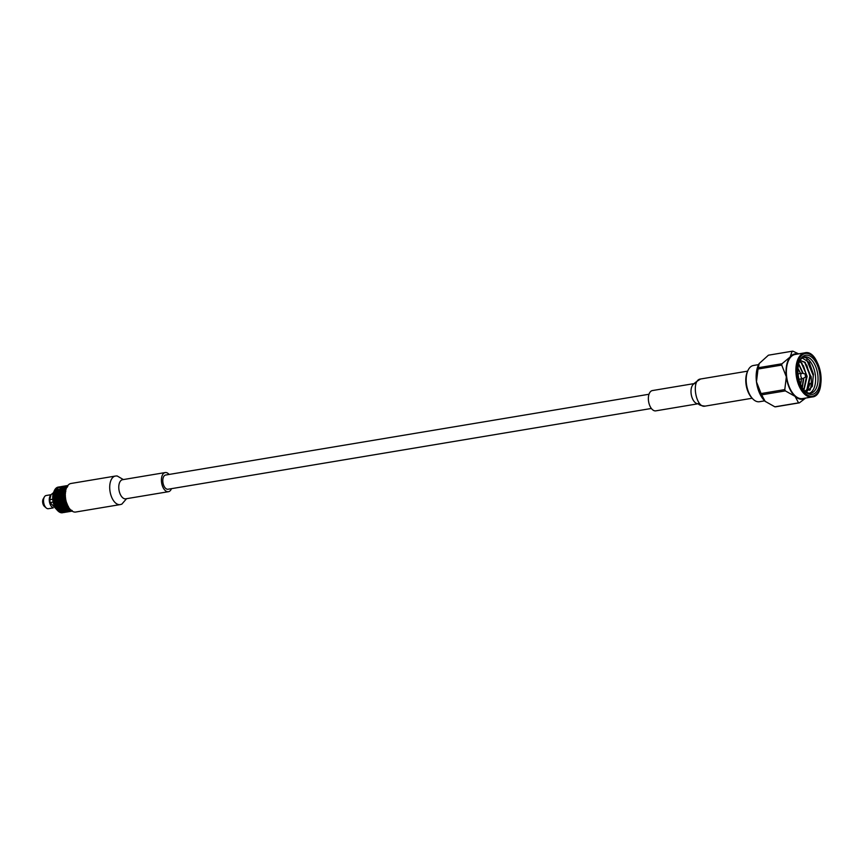 <?xml version="1.0" encoding="UTF-8"?>
<svg xmlns="http://www.w3.org/2000/svg" width="864" height="864" viewBox="0 0 864 864"><rect width="100%" height="100%" fill="white"/><g stroke="black" fill="none" stroke-linecap="round" stroke-linejoin="round"><path stroke-width="1.3" d="M649.004 394.254L165.64 475.027A7.204 3.899 80.5 0 0 162.896 482.231A7.204 3.899 80.5 0 0 168.016 489.24L651.38 408.467M803.39 365.602L806.155 374.252M806.771 365.04L809.86 376.11L806.36 391.943M810.14 383.314L806.771 391.889M806.641 359.629L813.251 375.538L812.387 386.122M809.568 393.206A18.371 9.947 80.5 0 0 815.162 373.788A18.371 9.947 80.5 0 0 803.563 357.253M804.211 390.398A18.371 9.947 80.5 0 0 810.81 393.142A18.371 9.947 80.5 0 0 817.592 373.388A18.371 9.947 80.5 0 0 804.751 356.908A18.371 9.947 80.5 0 0 799.405 361.638M758.02 369.047L781.726 365.083A26.082 14.126 -99.5 0 1 781.985 363.766L758.268 367.729A26.082 14.126 80.5 0 0 758.02 369.047L756.464 381.812A22.961 12.442 -99.5 0 1 759.164 363.571L768.431 355.19L792.148 351.227A26.082 14.126 -99.5 0 1 792.979 351.205L798.649 353.873M809.827 388.984A26.082 14.126 -99.5 0 1 809.568 390.301M798.574 402.862L774.868 406.825A26.082 14.126 80.5 0 0 775.699 406.804L799.405 402.84A26.082 14.126 -99.5 0 1 798.574 402.862L795.053 396.36L785.354 390.895A26.082 14.126 -99.5 0 1 784.782 389.588L761.076 393.552A26.082 14.126 80.5 0 0 761.648 394.848L785.354 390.895M761.648 394.848L765.169 401.35A22.961 12.442 -99.5 0 1 756.464 381.812L761.076 393.552M784.782 389.588L786.337 376.823L781.726 365.083M765.169 401.35L765.526 401.663A22.961 12.442 -99.5 0 1 765.169 401.35L774.868 406.825M805.669 398.056L799.405 402.84M759.262 363.398L758.268 367.729M781.985 363.766L790.15 356.983L792.148 351.227M797.926 353.992A22.961 12.442 80.5 0 0 790.15 356.983A22.961 12.442 80.5 0 0 786.337 376.823A22.961 12.442 80.5 0 0 795.053 396.36A22.961 12.442 80.5 0 0 805.302 398.12M798.185 375.084A19.84 10.746 -99.5 0 1 799.664 361.001A19.84 10.746 -99.5 0 1 814.46 360.094A19.84 10.746 -99.5 0 1 818.953 386.975A19.84 10.746 -99.5 0 1 804.665 390.928A19.84 10.746 -99.5 0 1 798.185 375.084M811.058 376.218A22.367 12.118 -99.5 0 1 810.184 389.88M802.548 398.585A22.367 12.118 -99.5 0 1 786.91 378.518A22.367 12.118 -99.5 0 1 795.172 354.456L804.708 352.858A22.367 12.118 -99.5 0 0 796.187 375.224A22.367 12.118 -99.5 0 0 812.074 396.986L802.548 398.585M752.436 398.509L751.54 397.526A16.902 9.158 -99.5 0 1 747.274 372.038L747.803 370.807A18.371 9.947 80.5 0 0 752.436 398.509A18.371 9.947 80.5 0 0 759.467 401.717L764.651 400.853M758.592 364.619L753.419 365.494A18.371 9.947 80.5 0 0 747.803 370.807M805 391.133L806.944 389.534L810.108 375.862L804.708 362.394L800.107 360.385L805.129 362.318L810.529 375.786L807.365 389.47L805.097 391.219M799.567 361.336L801.749 362.891L807.149 376.358L803.941 390.074M798.725 363.82L803.25 373.507M803.844 378.022L802.343 387.742M799.448 361.552L801.328 362.956L806.544 374.9M806.652 375.7L803.768 389.848M798.617 364.241L802.786 373.41M803.434 378.27L802.105 387.353M806.101 391.964L812.236 386.521L813.456 374.252L809.276 362.513L802.278 357.977M805.27 375.343A1.253 0.68 80.5 0 0 806.296 376.51A1.253 0.68 80.5 0 0 806.62 375.224A1.253 0.68 80.5 0 0 805.896 374.101A1.253 0.68 80.5 0 0 805.27 375.343M806.296 376.51L803.045 378.508A2.722 1.469 -99.5 0 1 802.753 378.626A2.722 1.469 -99.5 0 1 800.82 375.98A2.722 1.469 -99.5 0 1 801.857 373.259A2.722 1.469 -99.5 0 1 802.17 373.27L805.896 374.101M655.808 410.854A10.282 5.573 -99.5 0 1 648.616 401.62A10.282 5.573 -99.5 0 1 652.417 390.56L694.775 383.486A10.282 5.573 -99.5 0 0 691.254 394.502A10.282 5.573 -99.5 0 0 698.155 403.758L655.808 410.854M56.203 509.015L50.112 502.578L53.816 501.962L54.583 501.131L55.577 501.682L54.864 502.513L53.73 501.962L55.782 499.705L54.497 500.612L53.536 500.051L54.313 499.208L55.253 499.77M53.449 499.057L49.756 499.673L52.747 499.284M115.387 476.053A14.472 7.841 -99.5 0 0 109.987 491.098A14.472 7.841 -99.5 0 0 119.588 504.662A14.472 7.841 -99.5 0 0 120.193 504.598L75.784 512.017A14.472 7.841 -99.5 0 1 75.179 512.082A14.472 7.841 -99.5 0 1 65.578 498.485A14.472 7.841 -99.5 0 1 71.01 483.473L115.42 476.053L117.094 475.934L123.358 479.563M171.482 488.657A9.698 5.249 -99.5 0 1 168.426 491.702A9.698 5.249 -99.5 0 1 168.016 491.735A9.698 5.249 -99.5 0 1 161.59 482.63A9.698 5.249 -99.5 0 1 165.229 472.565A9.698 5.249 -99.5 0 1 169.106 474.455M66.625 487.771L65.891 487.566L67.036 487.037M64.346 486.972L65.308 486.486L64.141 486.918M66.82 486.95L65.102 487.242L67.284 487.22M64.357 488.344L66.074 488.063L63.947 488.57L64.573 488.894L63.504 489.532L62.867 489.186L63.947 488.57L65.07 489.11L64.411 490.061L63.742 489.672L64.811 489.024M66.334 488.311A13.003 7.042 -99.5 0 0 65.988 489.067L65.21 488.786L66.377 488.214M62.759 487.631L63.904 487.145L62.5 487.544A13.003 7.042 -99.5 0 1 63.072 486.961L64.152 487.361M65.588 485.903L64.325 486.173A13.003 7.042 -99.5 0 1 65.005 485.968L66.798 485.687M66.226 485.795L67.932 485.514L65.977 486.216M65.956 486.389L67.673 486.097L65.75 486.346M67.252 486.767L67.867 486.14M61.916 492.21L62.899 491.476L63.634 491.929L62.662 492.696L61.916 492.21L62.316 492.988L61.387 493.765L60.61 493.268L61.56 492.502M62.953 492.88L63.904 492.102L64.67 492.588L62.597 493.171L63.385 493.679L62.478 494.478L61.679 493.96L62.597 493.171M62.629 491.303L61.646 492.037L60.923 491.584L61.938 490.871L62.899 491.476M64.022 493.571L65.048 492.836A13.003 7.042 -99.5 0 0 64.94 493.992L63.688 493.862L64.508 494.392L63.623 495.212L62.791 494.672L63.688 493.862M63.299 495.526L62.456 496.357L61.592 495.806L62.456 494.986L65.038 496.271L65.437 495.871L63.947 495.418L64.811 494.586M64.908 495.86A13.003 7.042 -99.5 0 1 64.919 494.651M64.67 490.212L65.794 489.575A13.003 7.042 -99.5 0 0 65.491 490.558L64.282 490.482L64.994 490.914L63.99 491.648L63.277 491.195L64.282 490.482M63.72 488.452L62.014 488.743L63.126 488.171L65.707 489.532M64.271 491.821L65.34 491.13A13.003 7.042 -99.5 0 0 65.135 492.21L63.904 492.102M61.398 490.072L63.104 489.78L61.009 490.32L61.938 490.871M64.022 490.32L62.316 490.612L63.353 489.931L65.254 491.076M67.856 485.492L67.262 485.622M68.31 510.862L69.552 510.894L68.137 510.98M70.016 510.905L71.734 510.613L69.854 511.002M71.096 510.98L72.209 510.613M64.519 508.874L66.226 508.594L64.292 508.637L67.241 509.652L65.534 509.944L66.01 509.436M70.826 509.922L69.584 509.792L70.211 509.35M66.193 509.242L67.9 508.95L65.74 509.144M69.595 509.263L67.878 509.544L69.595 509.263L68.548 508.853L69.185 508.334A13.003 7.042 -99.5 0 0 69.779 508.961M68.936 510.354L70.654 510.073L68.656 510.062M71.917 510.505L71.118 510.106M67.878 509.544L66.766 510.116M68.764 511.553L70.297 511.423M70.47 511.38L72.176 511.099L70.103 511.056M71.507 511.25L69.433 511.207M71.788 510.818L71.053 511.304M71.507 511.207L72.133 511.132M65.448 501.984L64.8 502.783L63.731 502.265L64.4 501.455L65.956 501.811L64.66 501.142L65.351 500.321M65.772 501.584A13.003 7.042 -99.5 0 1 65.48 500.386M61.916 499.64L62.662 498.798L63.623 499.349L62.888 500.191L61.798 499.662L62.618 500.504L61.927 501.336L60.912 500.785L61.636 499.954M64.984 500.116L64.271 500.947L63.266 500.396L63.99 499.565L65.502 499.997L64.26 499.241L65.016 498.398M62.305 498.593L61.549 499.435L60.599 498.874L61.376 498.031L62.662 498.798M63.774 502.286L64.552 503.086L63.936 503.863L62.845 503.366L63.482 502.567M66.064 503.766L65.459 504.522L64.346 504.047L66.852 503.172L65.2 502.978L65.848 502.178M66.366 503.388A13.003 7.042 -99.5 0 1 65.966 502.243M64.012 501.25L63.342 502.07L62.305 501.541L62.996 500.71L64.4 501.455M60.437 495.072L61.333 494.262L62.143 494.78L61.279 495.601L60.113 495.374L62.143 496.67L61.333 497.502L60.437 496.951L61.279 496.12M64.66 498.193L63.904 499.036L62.942 498.485L63.72 497.632L65.567 497.74L64.022 497.318L64.832 496.476M65.048 497.783A13.003 7.042 -99.5 0 1 64.94 496.541M64.498 496.271L63.677 497.113L62.78 496.562L63.623 495.72L64.811 495.958M63.623 499.349L65.254 499.802M65.329 499.694A13.003 7.042 -99.5 0 1 65.135 498.463M63.385 497.426L62.597 498.269L61.679 497.718L62.478 496.876L63.72 497.632M64.325 506.671L64.865 505.969L66.031 506.38L65.491 507.06L64.13 506.488L65.286 507.298L64.768 507.935L63.58 507.589L64.12 506.92M65.923 507.19L66.463 506.531L67.64 506.909L67.122 507.546L65.729 506.984L66.928 507.773L66.42 508.378L65.221 508.064L65.729 507.438M64.444 505.807L63.882 506.52L62.737 506.099L63.31 505.364L64.865 505.969M67.565 507.665L68.234 507.082A13.003 7.042 -99.5 0 0 68.839 507.913L67.349 507.438L68.591 508.194L68.083 508.756L66.874 508.486L67.37 507.892M66.604 504.004A13.003 7.042 -99.5 0 0 67.079 505.062L65.88 504.695L67.079 503.766M63.094 502.373L62.446 503.183L61.387 502.664L62.057 501.844L63.914 502.362M61.441 502.686L63.698 504.155L63.104 504.922L61.992 504.446L62.618 503.669M65.081 505.71L65.653 504.976L66.798 505.418L66.236 506.12L63.526 505.094L64.12 504.338L65.232 504.803L64.649 505.537M66.668 506.272L67.36 505.624A13.003 7.042 -99.5 0 0 67.91 506.585L66.463 506.531M62.208 503.474L61.495 504.22A13.003 7.042 -99.5 0 1 61.085 503.021L61.571 502.751M60.912 500.785L62.057 501.844M61.668 501.649L60.912 502.427A13.003 7.042 -99.5 0 1 60.599 501.163L63.342 502.07M62.737 506.099L64.13 506.488L66.29 503.474M63.58 507.589L63.882 506.52M67.9 508.95L68.774 507.978M61.992 504.446L63.31 505.364M60.264 495.288L62.478 496.876M62.143 496.67L64.951 497.88M65.264 498.107L63.99 499.565M61.031 497.815L60.178 498.625A13.003 7.042 -99.5 0 1 60.07 497.329L61.56 497.794L62.456 496.357M60.61 493.268L61.333 494.262M60.415 493.538L62.456 494.986M62.143 494.78L63.623 495.72M65.102 496.206L62.834 498.528L63.904 499.036M62.618 500.504L65.696 501.682M60.599 498.874L62.996 500.71M61.279 499.748L60.469 500.537A13.003 7.042 -99.5 0 1 60.253 499.252L61.549 499.435M66.042 501.854L62.219 505.904A13.003 7.042 -99.5 0 1 61.722 504.792L61.765 504.727M60.221 497.059L61.376 498.031M61.679 497.718L62.597 498.269M65.578 499.997L61.582 504.263M62.942 498.485L60.545 500.58M64.26 499.241L60.998 502.459M60.372 498.938L61.333 497.502M67.673 511.294L69.228 511.348M69.606 511.564L70.87 511.315M68.548 508.853L67.705 509.728M64.584 508.172L63.979 508.745A13.003 7.042 -99.5 0 1 63.342 507.881L65.027 508.291M67.651 509.242L68.364 509.047M66.593 510.754L68.008 510.548M65.534 509.944L67.057 510.343M64.994 490.914L65.858 491.27M62.014 488.743L62.467 489.413M61.787 488.624L61.744 488.603A13.003 7.042 -99.5 0 1 62.24 487.868L62.91 488.063L61.603 488.959L64.411 490.061M62.23 489.283L61.106 489.899A13.003 7.042 -99.5 0 1 61.517 489.013L62.629 489.056M62.316 492.988L64.832 494.089M60.923 491.584L62.662 492.696M60.728 491.908L61.646 492.037M64.508 494.392L65.113 494.338M63.634 491.929L64.962 492.772M61.182 490.428L63.99 491.648M64.67 492.588L65.578 492.923M63.612 486.778L63.364 486.724A13.003 7.042 -99.5 0 1 64.001 486.324L65.048 486.227M61.711 509.155L60.512 508.853L61.031 508.226L62.219 508.561L61.711 509.155L62.219 508.561M60.318 509.08L61.528 509.382L59.821 509.663L61.02 507.773L60.07 508.723L58.882 508.367L59.411 507.708L60.588 508.086M62.51 508.334L61.225 507.978L61.711 506.963L60.782 507.838L59.616 507.449L60.167 506.758L61.322 507.168M62.273 508.291A13.003 7.042 -99.5 0 1 61.69 507.395M59.627 509.879L60.847 510.138L59.141 510.419L60.296 508.626L59.368 509.555L58.158 509.242L59.875 508.95M58.957 510.613L60.188 510.829L58.471 511.121L59.594 509.414L58.676 510.322L57.456 510.052L59.173 509.771M62.996 510.516L64.238 510.678L62.532 510.97L62.921 510.062L61.484 510.03L61.981 509.479L63.202 509.738L62.716 510.257L63.536 509.436L62.165 509.274L62.586 508.302M63.234 509.512A13.003 7.042 -99.5 0 1 62.608 508.756M60.782 512.017L59.53 511.931L60.782 512.017M61.312 510.224L62.532 510.44L60.826 510.721L61.528 509.382M62.953 510.03L62.068 510.905M60.653 510.905L61.884 511.078L60.178 511.358L60.847 510.138M58.439 508.237L57.262 507.848L57.823 507.146L58.979 507.557L58.439 508.237L58.979 507.557M57.056 508.097L58.234 508.475L57.715 509.112L56.516 508.766L57.856 506.725L56.83 507.697L55.674 507.276L56.246 506.552L57.391 506.995M59.951 506.326L58.817 505.883L59.411 505.127L60.534 505.591L59.951 506.326L60.534 505.591M58.601 506.153L59.735 506.596L59.184 507.298L58.028 506.887L59.486 504.727L58.396 505.71L57.294 505.224L57.91 504.446L59 504.943M60.847 505.429L59.638 504.835L60.275 503.766L59.227 504.652L58.147 504.155L58.784 503.356L59.854 503.874M60.61 505.256A13.003 7.042 -99.5 0 1 60.178 504.155M61.636 506.974L60.372 506.488L60.934 505.44M61.387 506.866A13.003 7.042 -99.5 0 1 60.88 505.85M65.934 511.985L64.692 512.05L65.934 511.985M66.798 511.996L68.515 511.715A13.003 7.042 -99.5 0 1 68.224 511.79A13.003 7.042 -99.5 0 1 67.878 511.834L67.5 511.844A13.003 7.042 -99.5 0 1 66.809 511.769L65.318 511.682L65.588 510.991L63.601 511.65L65.308 511.358M66.42 511.672A13.003 7.042 -99.5 0 1 65.718 511.412M67.5 511.844L66.809 511.769M65.588 512.212L66.344 512.093M65.534 511.078L65.329 511.218A13.003 7.042 -99.5 0 1 64.649 510.786L63.169 510.332L63.536 509.436L63.169 510.332M64.26 510.494A13.003 7.042 -99.5 0 1 63.601 509.89M62.5 512.071L61.247 512.039L62.5 512.071M61.074 512.168L60.167 512.449A13.003 7.042 80.5 0 1 59.422 512.082L60.61 512.147M64.217 512.06L62.975 512.082L64.217 512.06M65.329 511.218L64.649 510.786M57.769 495.266L56.97 494.748L57.899 493.96L58.676 494.456L57.974 495.623L56.57 496.39L55.739 495.86L56.635 495.05L57.445 495.569M57.888 499.057L56.97 498.496L57.769 497.664L58.676 498.215L58.126 499.316L58.871 497.837A13.003 7.042 -99.5 0 1 58.817 496.616L58.817 495.936A13.003 7.042 -99.5 0 1 58.871 494.748L58.244 493.668L59.281 492.804L57.964 493.484L57.218 492.998L58.19 492.253L58.925 492.718M58.925 494.1A13.003 7.042 -99.5 0 1 59.087 492.988M55.404 496.163L56.246 496.703L55.404 497.534L54.54 496.984L55.631 496.012L54.216 496.789L53.374 496.249L54.281 495.439L55.091 495.958M54.216 497.297L55.091 497.848L54.27 498.69L53.374 498.128L54.432 497.124L53.46 498.042M58.817 495.936L58.082 495.461L58.871 494.748M57.748 495.774L58.601 496.303L57.748 497.135L56.884 496.595L58.082 495.461M56.57 496.908L57.434 497.448L56.624 498.29L55.739 497.74L56.246 496.703M55.426 498.053L56.333 498.604L55.544 499.446L54.616 498.895L55.814 497.653M59.281 492.804L59.206 492.383A13.003 7.042 -99.5 0 1 59.454 491.357L59.044 490.46L60.199 489.834L58.158 489.964L59.864 489.683M59.627 490.806A13.003 7.042 -99.5 0 1 59.972 489.888M55.62 493.873L54.864 493.398L55.847 492.653L56.581 493.106L55.782 494.262L54.324 494.953L53.546 494.446L54.497 493.679L55.264 494.165M58.644 490.709L59.324 491.108L58.298 491.821L57.618 491.4L58.903 490.763L56.7 490.849L58.406 490.568M57.229 491.659L57.931 492.091L56.938 492.826L56.225 492.372L57.488 491.681L55.264 491.789L56.981 491.508M56.678 494.554L55.901 494.057L56.851 493.29L57.607 493.765L56.862 494.932L55.426 495.655L54.616 495.137L55.544 494.348L56.333 494.856M59.206 492.383L58.568 491.983L59.454 491.357M56.884 505.051L55.793 504.544L56.441 503.744L57.51 504.263L57.143 505.116L57.51 504.263M55.555 504.846L56.657 505.332L56.052 506.099L54.929 505.624L56.549 503.388L55.393 504.36L54.324 503.842L54.994 503.021L56.041 503.55M58.633 502.859L57.607 502.33L58.288 501.498L59.314 502.038L58.633 502.859L59.314 502.038M57.348 502.632L58.385 503.161L57.748 503.96L56.678 503.442L58.439 501.174L57.218 502.124L56.214 501.574L56.938 500.742L57.92 501.293M56.732 503.474L57.478 502.286L56.29 503.248L55.253 502.718L55.944 501.887L56.959 502.427M59.659 501.941L58.558 501.185L59.27 500.083L58.18 500.98L57.208 500.429L57.953 499.586L58.914 500.137M59.443 501.66A13.003 7.042 -99.5 0 1 59.195 500.45M57.067 505.516L58.18 505.98L57.607 506.725L56.462 506.272L56.657 505.332M60.188 503.734L59.022 503.053L59.735 501.995M59.616 502.34A13.003 7.042 -99.5 0 0 59.962 503.507L58.385 503.161M58.871 497.837L58.082 497.351L58.817 496.616M55.836 501.368L54.853 500.818L55.609 499.975L56.57 500.537L56.095 501.574L56.57 500.537M56.668 498.82L57.596 499.37L56.851 500.213L55.89 499.662L58.169 497.264M54.367 503.863L55.123 502.686L53.968 503.852L55.145 504.652L54.562 505.451L55.145 504.652M59.27 500.083L58.244 499.262L59.108 498.28M59.076 499.759A13.003 7.042 -99.5 0 1 58.925 498.528M68.612 511.315L67.878 511.834M68.548 511.726L66.82 512.028M64.26 486.13L62.554 486.41M60.199 489.834L60.199 489.413A13.003 7.042 -99.5 0 1 60.631 488.624L60.901 488.225A13.003 7.042 -99.5 0 1 61.409 487.598L61.722 487.285A13.003 7.042 -99.5 0 1 62.294 486.821L62.629 486.616A13.003 7.042 -99.5 0 1 63.256 486.324L62.089 486.475M60.88 486.691L58.514 487.048M62.564 486.367L60.88 486.659M58.709 487.069L57.488 487.361L58.709 487.069M64.292 486.097A13.003 7.042 -99.5 0 0 63.947 486.14A13.003 7.042 -99.5 0 0 63.623 486.205L64.487 486.464M62.737 486.346L61.517 486.583L62.737 486.346M57.078 488.095L55.696 488.819M61.063 486.68L59.843 486.972L61.063 486.68M59.389 487.091L58.18 487.426L59.389 487.091M61.916 486.518L60.199 486.81M58.525 487.08L57.359 487.339A13.003 7.042 80.5 0 1 58.061 487.123L58.979 486.994L58.234 487.48M60.901 488.225L61.409 487.598M57.089 489.413L58.201 488.851L56.452 490.72L55.804 490.363L57.154 489.866L54.95 489.92L56.668 489.629M55.404 490.601L56.052 490.957L55.004 491.638L54.335 491.249L55.663 490.687L54.335 491.249M60.199 489.413L59.659 489.132L60.631 488.624M54.583 493.225L53.86 492.772L54.875 492.048L55.577 492.48L53.546 494.446M62.629 486.616L63.256 486.324M61.733 486.691L60.534 487.037L61.733 486.691M60.091 487.177L58.903 487.566L60.091 487.177M61.722 487.285L62.294 486.821M60.804 487.328L59.638 487.76L60.804 487.328M63.99 512.482L65.113 512.309M57.92 489.845L57.316 489.521M56.268 489.046L54.95 489.92M55.004 491.638L53.86 492.772M59.497 489.478L60.286 489.856L59.659 489.132M57.154 489.866L58.158 489.964M59.562 486.907L58.385 487.069M57.996 487.404L56.538 487.955M56.29 503.248L56.862 503.539M58.18 500.98L59.346 500.148M56.441 503.744L55.123 502.686L55.577 501.682M56.851 500.213L57.596 499.37M56.83 507.697L56.117 508.615L57.262 507.848M57.607 506.725L58.817 505.883M59.227 504.652L60.275 503.766M55.825 506.38L55.274 507.114L56.3 506.131L54.767 505.937A13.003 7.042 80.5 0 0 55.274 507.071M56.052 506.099L57.294 505.224M57.748 503.96L59.216 503.15M58.784 503.356L54.734 500.839L53.503 502.222M53.006 498.496L53.968 499.003L53.417 500.105L53.968 499.003M54.324 494.953L53.374 496.249M55.544 499.446L56.97 498.496M57.769 497.664L59.098 498.118M54.583 501.131L53.536 500.051M54.27 498.69L55.739 497.74L59.324 499.986M61.69 512.546L61.258 512.762A13.003 7.042 80.5 0 1 60.502 512.579L62.338 512.438M63.04 512.233L61.7 512.73M60.782 507.838L61.711 506.963M58.676 510.322L58.039 511.013L59.141 510.419M57.715 509.112L56.851 509.728L57.337 510.278A13.003 7.042 80.5 0 0 57.51 510.484A13.003 7.042 80.5 0 0 58.039 511.013L58.892 510.16M59.994 511.52L58.471 511.121M56.149 508.756L56.387 509.026A13.003 7.042 80.5 0 0 57.035 509.911L58.234 508.475M59.184 507.298L59.735 506.596M59.53 511.466L59.087 511.866A13.003 7.042 80.5 0 1 58.352 511.304M60.188 510.829L61.247 509.771M64.606 486.356L63.407 486.734M63.709 487.08L62.543 487.555M66.625 485.73L65.34 485.914M61.679 490.72L60.61 491.389A13.003 7.042 -99.5 0 1 60.923 490.374L61.009 490.32M61.279 492.318L60.264 493.052A13.003 7.042 -99.5 0 1 60.48 491.918L60.556 491.864M66.593 510.289L66.031 510.7A13.003 7.042 -99.5 0 1 65.318 510.16L65.243 509.706A11.534 6.253 80.5 0 0 65.243 509.738M67.673 510.97L67.111 511.283A13.003 7.042 -99.5 0 1 66.388 510.926L66.42 510.894M65.556 509.35L64.973 509.846A13.003 7.042 -99.5 0 1 64.292 509.134L64.206 508.615M68.753 511.369L68.191 511.596A13.003 7.042 -99.5 0 1 67.468 511.423L67.5 511.402M69.833 511.488L69.26 511.618A13.003 7.042 -99.5 0 1 68.548 511.639L68.591 511.618M61.042 494.068L60.07 494.834A13.003 7.042 -99.5 0 1 60.178 493.625L60.253 493.56M60.955 495.914L60.037 496.703A13.003 7.042 -99.5 0 1 60.037 495.439L60.113 495.374M62.888 505.202L62.305 505.937M63.677 506.779L63.05 507.416A13.003 7.042 -99.5 0 1 62.478 506.423L62.521 506.369M62.543 512.687L63.806 512.492M56.387 509.026L57.521 509.35M57.337 510.278L58.493 510.527M66.161 512.104L62.37 512.384M61.592 512.795A13.003 7.042 80.5 0 0 62.316 512.773L62.77 512.665M53.114 498.474A13.003 7.042 80.5 0 0 53.222 499.802M53.222 499.878L54.216 500.926M53.298 500.396A13.003 7.042 80.5 0 0 53.514 501.725M53.276 494.327L53.978 495.245M53.19 494.51L53.222 494.726A13.003 7.042 80.5 0 0 53.114 496.012M53.093 496.109L53.892 497.092M53.093 496.584A13.003 7.042 80.5 0 0 53.093 497.88M55.318 507.33L56.624 507.956M55.523 507.568A13.003 7.042 80.5 0 0 56.106 508.594M53.644 502.308A13.003 7.042 80.5 0 0 53.968 503.604M54.13 504.176A13.003 7.042 80.5 0 0 54.551 505.397M56.408 487.89A13.003 7.042 80.5 0 1 57.056 487.48L57.542 487.534M55.544 488.711A13.003 7.042 80.5 0 1 56.128 488.117L56.646 488.268M54.108 491.173L54.616 491.897M59.119 494.478L53.978 491.508A13.003 7.042 80.5 0 0 53.654 492.566M53.622 492.664L54.216 493.506M53.525 493.063A13.003 7.042 80.5 0 0 53.309 494.23M54.788 489.78A13.003 7.042 80.5 0 1 55.296 489.013L55.847 489.251M57.51 510.484L56.614 509.49A11.534 6.253 -99.5 0 1 52.844 500.288A11.534 6.253 -99.5 0 1 53.708 492.091L54.238 490.871A13.003 7.042 80.5 0 1 54.572 490.158L55.166 490.471M53.201 507.902L48.384 508.702A6.685 3.618 -99.5 0 1 48.103 508.734A6.685 3.618 -99.5 0 1 46.246 507.967L44.442 506.401A4.493 2.43 -99.5 0 1 43.2 498.971L44.399 496.908A6.685 3.618 -99.5 0 1 46.17 495.515L50.998 494.705M50.177 502.524A5.627 3.046 -99.5 0 1 49.864 499.673M52.79 507.546A6.685 3.618 -99.5 0 1 49.432 501.746A6.685 3.618 -99.5 0 1 50.728 495.18M46.246 507.967A6.685 3.618 -99.5 0 1 44.399 496.908M61.128 489.996A11.534 6.253 80.5 0 0 64.292 509.036M55.663 490.687L59.357 492.793M57.974 497.448L53.201 494.618M53.978 504.025L54.518 503.939M53.093 498.42L59.702 501.833M65.956 508.982L68.353 506.282M53.514 492.901L59.022 496.271M53.006 496.249L55.631 497.848M58.018 490.298L59.756 491.238M64.26 508.68L67.543 504.803M797.202 375.106A21.632 11.718 80.5 0 0 817.214 393.228A21.632 11.718 80.5 0 0 812.592 356.119A21.632 11.718 80.5 0 0 797.202 375.106M800.507 384.059A10.282 5.573 80.5 0 0 801.349 378.853M800.453 373.496A10.282 5.573 80.5 0 0 797.969 368.842M705.251 406.091L752.188 398.239M698.447 403.726A10.282 5.573 -99.5 0 1 698.382 403.736L698.026 403.682C698.706 403.229 697.41 405.421 705.1 406.112C695.995 408.629 690.79 379.901 700.574 379.004L700.726 378.983M695.012 383.443A10.282 5.573 -99.5 0 1 695.056 383.432L694.656 383.616C693.533 383.746 695.498 382.201 700.574 379.004L747.662 371.142M168.426 491.702L125.788 498.82A9.698 5.249 -99.5 0 1 125.388 498.863A9.698 5.249 -99.5 0 1 118.951 489.758A9.698 5.249 -99.5 0 1 122.591 479.693L165.229 472.565M812.074 396.986C828.187 396.047 820.238 348.516 804.708 352.858M801.857 373.259L798.055 373.896M802.753 378.626L798.952 379.253M797.98 368.55L800.572 373.475M801.468 378.832L800.626 384.329M53.482 492.685L51.019 494.683L49.756 499.662M120.193 504.598L121.813 504.166L126.554 498.69M68.224 511.79L67.511 511.909M63.947 486.14L63.223 486.259"/></g></svg>
